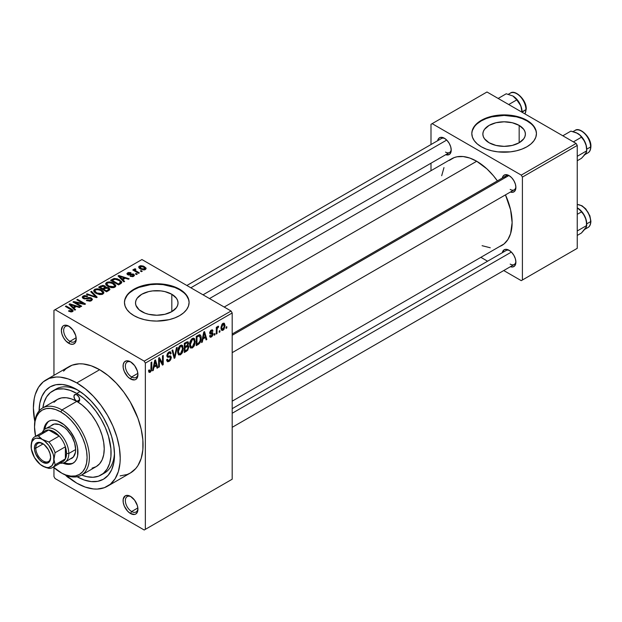<?xml version="1.0" encoding="UTF-8"?>
<svg xmlns="http://www.w3.org/2000/svg" width="622" height="622" viewBox="0 0 622 622"><rect width="100%" height="100%" fill="white"/><g stroke="black" fill="none" stroke-linecap="round" stroke-linejoin="round"><path stroke-width="0.93" d="M131.102 362.167A8.887 5.131 -120 0 0 125.364 366.397A8.887 5.131 -120 0 0 131.646 376.963L130.503 378.946A10.504 6.064 60 0 1 123.078 366.078A10.504 6.064 60 0 1 130.503 361.794L126.375 360.853L124.33 362.035L123.218 364.492L123.218 367.835L124.33 371.567L127.658 376.652L130.503 378.946L134.632 379.879L135.751 379.467L137.369 377.608L137.928 374.654L137.369 371.046L134.632 365.619L130.503 361.794A10.504 6.064 60 0 1 137.928 374.654A10.504 6.064 60 0 1 130.503 378.946L131.646 376.963A8.887 5.131 60 0 1 125.838 369.134A8.887 5.131 60 0 1 127.199 362.012A8.887 5.131 60 0 1 131.102 362.167M131.102 496.737A8.887 5.131 -120 0 0 125.364 500.974A8.887 5.131 -120 0 0 131.646 511.533L130.503 513.515A10.504 6.064 60 0 1 123.078 500.656A10.504 6.064 60 0 1 130.503 496.364L127.658 495.376L125.255 495.843L123.218 499.062L123.218 502.405L124.33 506.137L127.658 511.222L130.503 513.515L134.632 514.448L135.751 514.036L137.369 512.186L137.928 509.224L137.369 505.616L134.632 500.189L130.503 496.364A10.504 6.064 60 0 1 137.928 509.224A10.504 6.064 60 0 1 130.503 513.515L131.646 511.533A8.887 5.131 60 0 1 125.838 503.703A8.887 5.131 60 0 1 127.199 496.581A8.887 5.131 60 0 1 131.102 496.737M69.555 478.287A10.504 6.064 60 0 1 68.801 477.89L68.801 477.89A10.504 6.064 60 0 1 65.458 475.037L70.255 478.567M69.4 326.542A8.887 5.131 -120 0 0 63.669 330.78A8.887 5.131 -120 0 0 69.944 341.346L68.801 343.321A10.504 6.064 60 0 1 61.376 330.461A10.504 6.064 60 0 1 68.801 326.169L65.963 325.182L63.553 325.648L62.628 326.418L61.376 330.461L61.943 334.068L63.553 337.777L65.963 341.027L70.255 343.997L72.929 344.261L74.982 343.08L75.666 341.991L76.234 339.037L75.666 335.429L72.929 329.994L68.801 326.169A10.504 6.064 60 0 1 68.809 326.169A10.504 6.064 60 0 1 76.234 339.037A10.504 6.064 60 0 1 68.801 343.321L69.944 341.346A8.887 5.131 60 0 1 64.144 333.509A8.887 5.131 60 0 1 65.504 326.387A8.887 5.131 60 0 1 69.4 326.542M519.16 125.395L519.16 142.757L512.264 145.424L504.123 146.357L495.983 145.424L489.086 142.757A21.265 12.277 180 0 1 482.859 134.08A21.265 12.277 180 0 1 495.983 122.736A21.265 12.277 180 0 1 519.16 125.395L523.771 129.384L524.976 131.685L525.388 134.08L524.976 136.475L523.771 138.776L519.16 142.757L519.16 125.395A21.265 12.277 180 0 1 525.388 134.08A21.265 12.277 180 0 1 512.264 145.424A21.265 12.277 180 0 1 489.086 142.757L484.476 138.776L483.271 136.475L482.859 134.08L483.271 131.685L484.476 129.384L489.086 125.395L495.983 122.736L504.123 121.803L512.264 122.736L519.16 125.395M536.436 133.816A32.313 18.66 0 0 0 526.974 120.886L526.974 120.357A32.313 18.66 180 0 1 536.444 133.551A32.313 18.66 180 0 1 516.493 150.788A32.313 18.66 180 0 1 481.272 146.745L486.171 149.062L491.753 150.788L497.818 151.854L510.429 151.854L516.493 150.788L522.076 149.062L526.974 146.745L530.994 143.915L533.979 140.689L535.822 137.19L536.444 133.551L535.822 129.912L533.979 126.414L530.994 123.187L526.974 120.357L522.076 118.04L516.493 116.314L504.123 114.891L491.753 116.314L486.171 118.04L481.272 120.357L477.253 123.187L474.267 126.414L472.425 129.912L471.81 133.551L472.425 137.19L474.267 140.689L477.253 143.915L481.272 146.745A32.313 18.66 180 0 1 471.81 133.551A32.313 18.66 180 0 1 491.753 116.314A32.313 18.66 180 0 1 526.974 120.357L526.974 120.886A32.313 18.66 0 0 0 491.971 116.788A32.313 18.66 0 0 0 471.81 133.816M141.746 311.63A21.265 12.277 180 0 1 135.518 302.953A21.265 12.277 180 0 1 148.642 291.609A21.265 12.277 180 0 1 171.82 294.268L171.82 311.63L164.923 314.297L156.783 315.23L148.642 314.297L144.965 313.161L139.103 309.772L135.93 305.348L135.518 302.953L135.93 300.558L137.135 298.249L141.746 294.268L148.642 291.609L152.631 290.909L160.935 290.909L164.923 291.609L171.82 294.268L176.43 298.249L177.635 300.558L178.047 302.953L177.635 305.348L176.43 307.649L171.82 311.63L171.82 294.268A21.265 12.277 180 0 1 178.047 302.953A21.265 12.277 180 0 1 164.923 314.297A21.265 12.277 180 0 1 141.746 311.63M189.096 302.689A32.313 18.66 0 0 0 179.634 289.759L179.634 289.23A32.313 18.66 180 0 1 189.096 302.424A32.313 18.66 180 0 1 169.153 319.661A32.313 18.66 180 0 1 133.932 315.618L138.83 317.935L144.413 319.661L150.477 320.719L156.783 321.084L169.153 319.661L174.735 317.935L179.634 315.618L183.653 312.788L186.639 309.562L188.482 306.063L189.096 302.424L188.482 298.785L186.639 295.287L183.653 292.06L179.634 289.23L174.735 286.913L169.153 285.187L156.783 283.764L144.413 285.187L138.83 286.913L133.932 289.23L129.912 292.06L126.927 295.287L125.084 298.785L124.462 302.424L125.084 306.063L126.927 309.562L129.912 312.788L133.932 315.618A32.313 18.66 180 0 1 124.462 302.424A32.313 18.66 180 0 1 144.413 285.187A32.313 18.66 180 0 1 179.634 289.23L179.634 289.759A32.313 18.66 0 0 0 144.623 285.661A32.313 18.66 0 0 0 124.47 302.689M232.193 333.991L506.137 175.832A8.078 4.665 60 0 1 509.636 175.948A8.078 4.665 -120 0 0 504.652 177.985M502.319 178.04A9.695 5.598 60 0 1 509.037 175.575L505.227 174.704L503.338 175.801L502.312 178.063M437.647 140.704A9.695 5.598 60 0 1 444.365 138.232L440.555 137.369L438.666 138.465L437.647 140.727M502.319 252.711A9.695 5.598 60 0 1 509.037 250.246L506.417 249.336L504.185 249.764L502.312 252.734M76.156 337.762L69.944 341.346L76.156 337.762M137.851 507.956L131.646 511.533L137.851 507.956M137.851 373.379L131.646 376.963L137.851 373.379M52.567 391.059A48.477 27.99 60 0 1 76.801 393.454L70.115 390.359L63.685 388.898L57.76 389.131L55.055 389.885L50.304 392.63L46.572 396.922L43.999 402.613L42.871 407.845A48.477 27.99 60 0 1 52.567 391.059L55.996 389.077A48.477 27.99 60 0 1 78.559 390.562A48.477 27.99 -120 0 0 54.339 390.173M39.1 410.917A53.321 30.789 60 0 1 76.801 389.496L84.157 394.581L91.232 401.143L97.747 408.926L103.462 417.642L108.15 426.949L111.641 436.488L113.779 445.896L114.51 454.806L113.779 462.877L111.641 469.812L108.15 475.325L103.462 479.212L97.747 481.327L91.232 481.591L84.157 479.982L76.801 476.576M120.124 475.877L127.199 474.5L130.356 473.015A61.399 35.454 -120 0 0 139.763 423.815A61.399 35.454 -120 0 0 99.652 369.709L76.801 382.903A61.399 35.454 60 0 1 116.913 437.009A61.399 35.454 60 0 1 107.505 486.21A61.399 35.454 60 0 1 76.801 483.17A61.399 35.454 60 0 1 65.808 475.185L76.801 483.17L85.276 487.096L93.417 488.946L97.273 489.071L104.348 487.695L110.366 484.219L115.093 478.777L118.351 471.577L120.015 462.9L120.217 458.103L119.385 447.84L116.913 437.009L112.901 426.023L107.505 415.309L100.927 405.28L93.417 396.307L85.276 388.758L76.801 382.903L99.652 369.709L91.185 365.783L83.037 363.932L79.188 363.816L72.113 365.184L66.095 368.659L63.553 371.147M209.521 298.568L451.658 158.773A50.094 28.923 -120 0 1 476.701 161.254L486.987 168.951L493.401 175.723L497.382 180.885A50.094 28.923 -120 0 0 476.701 161.254L224.192 307.043L476.701 161.254L469.789 158.05L463.149 156.542L457.022 156.791L454.231 157.568L449.325 160.406M499.171 246.747L501.744 245.535A50.094 28.923 -120 0 0 505.461 194.88L510.6 209.855L512.124 222.606L510.6 233.6L507.941 239.47L504.084 243.91L232.193 401.167M232.193 408.67L506.137 250.503A8.078 4.665 60 0 1 509.636 250.619M186.864 285.49L441.472 138.496A8.078 4.665 60 0 1 444.963 138.613M232.193 479.212L232.193 312.975L145.354 363.108L145.354 529.345L232.193 479.212L144.211 530.006L55.094 478.551L53.951 476.576L53.951 467.604L53.951 476.576L55.094 478.551L144.211 530.006L232.193 479.212L232.193 312.975L231.05 311L144.211 361.133L55.094 309.678L141.933 259.545L231.05 311L232.193 312.975L145.354 363.108L145.354 529.345L232.193 479.212M219.939 330.609L219.939 331.93L219.208 332.35L219.208 331.028L219.939 330.609L219.208 331.028L219.208 332.35L219.939 331.93L219.208 331.51L219.939 331.93L219.939 330.609M217.024 330.127L217.024 333.61L216.3 334.03L216.3 327.312L217.024 326.892L217.024 327.965L217.716 326.402L218.586 326.231L218.376 327.312L217.272 328.276L217.024 330.127L217.164 328.673L218.586 326.231L217.894 326.27L217.024 327.965L217.024 326.892L216.3 327.312L216.3 334.03L217.024 333.61L216.3 333.19L217.024 333.61L217.024 330.127L216.3 329.707L217.024 330.127M214.948 333.485L214.948 334.807L214.225 335.227L214.225 333.905L214.948 333.485L214.225 333.905L214.225 335.227L214.948 334.807L214.225 334.387L214.948 334.807L214.948 333.485M211.371 336.035L210.275 335.344L209.552 335.888L210.143 337.194L211.325 337.023L213.082 333.835L211.208 332.754L213.082 333.835L212.973 334.722L212.032 336.471L210.267 337.248L209.552 335.888L210.275 335.344L210.578 336.113L211.371 336.035L212.343 334.263L209.948 333.897L209.676 332.552L210.64 330.57L212.242 329.823L212.973 331.028L212.25 331.565L211.985 330.935L211.317 331.028L210.392 332.537L212.592 332.622L213.082 333.835L212.662 332.653L210.617 332.809L210.376 332.389L211.317 331.028L212.25 331.565L212.973 331.028L212.499 329.909L211.293 330.08L209.653 332.941L212.351 334.426L211.371 336.035L209.824 335.678M202.943 338.982L202.313 342.1L201.551 342.543L203.759 332.031L204.529 331.588L206.846 339.488L206.084 339.923L205.454 337.528L202.943 338.982L205.454 337.528L206.084 339.923L206.846 339.488L204.529 331.588L203.759 332.031L201.551 342.543L202.313 342.1L201.715 341.758L202.313 342.1L202.943 338.982L202.368 338.648L202.943 338.982M190.324 347.698L192.408 347.939L189.749 346.4L192.408 347.939L190.503 347.892L189.617 345.35L190.169 341.455L191.716 338.982L193.419 338.15L194.624 338.842L195.059 343.406L194.103 346.12L192.408 347.939L194.492 345.327L195.215 341.595L194.08 338.314L192.416 338.461C190.386 340.257 189.446 342.419 189.609 344.946L190.767 348.095M178.374 354.594L180.466 354.835L177.799 353.296L180.466 354.835L178.561 354.789L177.667 352.246L178.226 348.351L179.774 345.879L181.476 345.047L182.681 345.739L183.117 350.303L182.16 353.016L180.466 354.835L182.549 352.223L183.272 348.491L182.137 345.21L180.473 345.358C178.436 347.154 177.503 349.315 177.659 351.842L178.817 354.991M150.182 371.241L149.303 369.826L148.58 370.37L149.008 372.345L150.151 372.337L148.658 371.482L150.151 372.337L149.008 372.345L148.58 370.37L149.303 369.826L149.809 371.342L150.858 370.432L151.068 362.455L151.799 362.035L151.543 370.471L150.151 372.337L151.799 368.302L151.799 362.035L151.068 362.455L150.967 370.09L150.182 371.241L148.58 370.658M153.914 367.283L153.284 370.409L152.522 370.844L154.738 360.332L155.5 359.897L157.825 367.789L157.063 368.232L156.433 365.837L153.914 367.283L156.433 365.837L157.063 368.232L157.825 367.789L155.5 359.897L154.738 360.332L152.522 370.844L153.284 370.409L152.685 370.059L153.284 370.409L153.914 367.283L153.346 366.957L153.914 367.283M159.38 359.5L159.38 366.887L158.649 367.307L158.649 358.078L159.426 357.627L162.498 363.256L162.498 355.854L163.221 355.434L163.221 364.671L162.443 365.122L159.38 359.5L162.443 365.122L163.221 364.671L163.221 355.434L162.498 355.854L162.498 363.256L159.426 357.627L158.649 358.078L158.649 367.307L159.38 366.887L158.649 366.467L159.38 366.887L159.38 359.5L158.649 359.081L159.38 359.5M171.322 357.432L170.708 359.726L169.511 361.118L167.839 361.779L166.797 360.768L166.649 359.695L167.38 359.151L168.43 360.55L169.682 359.889L170.498 358.567L170.257 357.051L167.683 357.269L166.883 356.188L167.404 353.623L169.378 351.803L170.552 351.889L171.12 353.514L170.389 354.058L169.899 352.907L168.686 353.257L167.777 354.416L167.629 355.823L168.064 356.258L170.708 355.971L171.322 357.432L170.218 355.877L167.816 356.165L167.582 355.356L168.951 353.086L169.954 352.931L170.389 354.058L171.12 353.514L170.444 351.819L168.927 352.021L166.859 355.745L167.435 357.176L170.265 357.051L170.599 357.875L169.122 360.301L167.901 360.441L167.38 359.151L166.649 359.695L167.411 361.639L169.06 361.421L166.665 360.037L169.06 361.421L171.322 357.432L169.021 356.103L171.322 357.432M177.177 347.379L174.891 357.93L174.183 358.342L172.022 350.349L172.776 349.922L174.494 357.082L176.415 347.822L177.177 347.379L176.415 347.822L174.494 357.082L172.776 349.922L172.022 350.349L174.183 358.342L174.891 357.93L173.919 357.37L174.891 357.93L177.177 347.379M188.777 347.208L187.689 350.318L184.306 352.495L184.306 343.258L188.031 341.727L188.559 343.406L187.782 345.513L188.559 346.019L188.777 347.208L187.782 345.513L188.567 343.126L187.976 341.688L184.306 343.258L184.306 352.495L186.561 351.197L185.628 350.66L186.561 351.197L188.777 347.208L186.452 345.863L188.777 347.208M201.131 338.111L200.004 342.846L196.257 345.599L196.257 336.362L199.919 334.729L200.82 335.787L201.131 338.111C201.279 336.129 200.712 334.994 199.444 334.698L196.257 336.362L196.257 345.599L198.387 344.37L197.446 343.834L198.387 344.37C200.408 342.714 201.326 340.631 201.131 338.111L200.377 337.676L201.131 338.111M225.024 325.563L223.974 329.38L222.746 330.406L221.665 330.329L220.989 327.374L222.038 324.202L223.251 323.199L224.324 323.261L225.024 325.563L224.239 323.215L223.003 323.323L220.973 327.973L221.774 330.399L223.003 330.282L221.067 329.162L223.003 330.282L225.024 325.563L224.223 325.096L225.024 325.563M226.789 326.651L226.789 327.973L226.066 328.393L226.066 327.071L226.789 326.651L226.066 327.071L226.066 328.393L226.789 327.973L226.066 327.553L226.789 327.973L226.789 326.651M53.951 310.339L53.951 375.33L53.951 310.339L55.094 309.678L144.211 361.133L145.354 363.108L144.211 361.133L231.05 311L141.933 259.545L53.951 310.339M142.244 271.239L141.101 270.578L140.37 270.998L141.513 271.658L142.244 271.239L141.101 270.578L140.37 270.998L141.513 271.658L142.244 271.239M137.252 274.115L136.109 273.455L135.386 273.874L136.529 274.535L137.252 274.115L136.109 273.455L135.386 273.874L136.529 274.535L137.252 274.115M124.618 281.416L122.861 279.675L125.372 278.221L128.389 279.231L129.151 278.796L118.833 275.515L118.071 275.958L123.856 281.852L124.618 281.416L122.861 279.675L125.372 278.221L128.389 279.231L129.151 278.796L118.833 275.515L118.071 275.958L123.856 281.852L124.618 281.416M111.478 287.675L113.702 287.621L115.365 286.781L115.676 285.28L114.246 283.663L109.161 281.898L106.992 282.264L105.701 283.453L105.841 284.596L107.342 286.081L111.478 287.675L114.821 287.193L115.676 285.28L113.531 283.204C111.439 281.852 109.13 281.603 106.619 282.45L105.647 283.819L108.018 286.501L111.478 287.675M99.536 294.571L102.163 294.408L103.75 293.203L103.602 291.881L102.296 290.56L97.219 288.795L95.042 289.16L93.759 290.35L93.899 291.493L95.391 292.978L99.536 294.571L102.871 294.089L103.734 292.177L101.58 290.101C99.489 288.748 97.188 288.499 94.676 289.347L93.704 290.715L96.076 293.397L99.536 294.571M91.465 300.675L92.468 299.345L90.773 297.728L88.806 297.503L85.051 298.404L83.573 297.713L84.242 296.453L87.088 296.608L87.71 296.126L87.22 295.885L84.188 295.59L82.267 296.904L82.539 297.915L84.164 298.855L90.703 298.451L91.302 299.283L90.408 300.193L88.775 300.519L86.979 300.022L86.357 300.504L89.941 301.203L91.465 300.675L92.476 299.407L91.411 298.024L88.41 297.565L85.051 298.404L83.434 297.324L84.087 296.538L87.088 296.608L87.71 296.126L83.13 296.01L82.228 297.168L83.255 298.474L90.703 298.451L91.302 299.236L90.594 300.092L86.979 300.022L86.357 300.504L91.465 300.675M75.589 309.717L73.831 307.976L76.35 306.522L79.367 307.54L80.129 307.097L69.804 303.824L69.042 304.267L74.827 310.16L75.589 309.717L73.831 307.976L76.35 306.522L79.367 307.54L80.129 307.097L69.804 303.824L69.042 304.267L74.827 310.16L75.589 309.717M70.854 311.925L72.945 311.303L72.735 309.935L66.103 305.962L65.38 306.382L71.919 310.331L71.359 311.155L69.12 310.58L68.49 311.062L70.854 311.925L72.556 311.591L73.202 310.751L71.53 309.095L66.103 305.962L65.38 306.382L71.833 310.23L71.654 311.031L69.12 310.58L68.49 311.062L70.854 311.925M81.684 306.203L75.285 302.502L84.748 304.43L85.525 303.979L77.532 299.361L76.801 299.781L83.216 303.489L73.738 301.553L72.961 302.004L80.961 306.623L81.684 306.203L75.285 302.502L84.748 304.43L85.525 303.979L77.532 299.361L76.801 299.781L83.216 303.489L73.738 301.553L72.961 302.004L80.961 306.623L81.684 306.203M97.195 297.246L91.481 291.306L90.719 291.749L95.866 296.935L87.088 293.848L86.334 294.284L96.488 297.658L97.195 297.246L91.481 291.306L90.719 291.749L95.866 296.935L87.088 293.848L86.334 294.284L96.488 297.658L97.195 297.246M105.779 287.317L105.779 288.048L104.885 285.895L104.885 288.491L104.885 285.895L100.873 285.887L100.873 286.967L100.873 285.887L98.618 287.193L106.611 291.811L109.791 289.743L109.783 288.818L108.733 287.877L105.779 287.317L105.118 286.034L102.871 285.35L98.618 287.193L106.611 291.811L109.923 289.316L108.733 287.877L105.81 287.076M120.691 283.679L121.718 282.73L121.57 281.618L117.496 278.874L114.261 278.462L110.56 280.297L118.561 284.915L121.803 282.357L119.401 279.76L113.896 278.539L110.56 280.297L118.561 284.915L120.691 283.679M133.73 276.269L134.5 275.212L133.256 273.991L128.155 274.123L128.536 273.276L130.402 273.276L131.024 272.801L130.643 272.638L128.435 272.498L126.981 273.501L127.152 274.286L128.497 275.033L133.03 274.675L133.419 275.227L132.836 275.826L130.091 276.215L132.618 276.666L134.5 275.289L133.613 274.17L128.303 274.224L128.536 273.276L131.024 272.801L127.673 272.809L126.935 273.734L127.697 274.714L132.315 274.481L133.03 274.675L132.952 275.764L130.091 276.215L133.73 276.269M134.282 268.999L134.445 270.935L134.445 270.096L133.512 269.559L133.512 270.399L133.512 269.559L132.789 269.979L138.605 273.338L139.336 272.918L135.262 270.414L135.106 269.777L135.907 269.38L135.285 268.782L134.127 269.116L134.445 270.096L133.512 269.559L132.789 269.979L138.605 273.338L139.336 272.918L135.262 270.414L135.285 268.782L134.041 269.349M145.408 269.528L145.991 267.965L143.285 266.06L140.611 265.672L138.706 266.768L139.001 267.903L140.121 268.813L143.806 269.94L145.408 269.528L146.139 268.517L144.358 266.589L139.382 266.053L138.659 267.063L140.37 268.961L145.408 269.528M114.464 452.754A48.477 27.99 60 0 1 104.465 473.039A48.477 27.99 60 0 1 102.692 473.925A48.477 27.99 -120 0 0 114.464 452.754M430.999 124.314L430.999 144.537L430.999 124.314L486.987 91.994L576.104 143.449L521.259 175.109L432.142 123.654L521.259 175.109L522.402 177.091L522.402 279.993L577.247 248.333L577.247 145.424L522.402 177.091L522.402 279.993L521.259 280.654L503.75 270.547L521.259 280.654L577.247 248.333L521.259 280.654L577.247 248.333L577.247 145.424L576.104 143.449L577.247 145.424L522.402 177.091L521.259 175.109L576.104 143.449L486.987 91.994L430.999 124.314M430.999 163.197L430.999 170.7L430.999 163.197M487.586 261.217L481.086 257.461L487.586 261.217M510.374 266.698L512.847 266.939L514.736 265.851L515.895 262.119L515.374 258.791L513.881 255.362L511.657 252.361L509.037 250.246A9.695 5.598 60 0 1 515.895 262.119A9.695 5.598 60 0 1 510.398 266.706M445.702 154.684L449.216 154.544L450.701 152.841L451.222 150.112L450.701 146.776L449.216 143.355L446.993 140.354L444.365 138.232A9.695 5.598 60 0 1 451.222 150.112A9.695 5.598 60 0 1 445.725 154.691M510.374 192.027L512.847 192.268L514.736 191.179L515.895 187.447L515.374 184.112L513.881 180.691L511.657 177.69L509.037 175.575A9.695 5.598 60 0 1 515.895 187.447A9.695 5.598 60 0 1 510.398 192.035M482.089 245.69L490.253 247.766M443.976 167.613L441.698 175.723M515.863 186.74A8.078 4.665 60 0 1 514.215 189.827A8.078 4.665 60 0 1 510.18 189.422A8.078 4.665 -120 0 0 515.863 186.74M451.199 149.404A8.078 4.665 60 0 1 449.55 152.491A8.078 4.665 60 0 1 445.507 152.087A8.078 4.665 -120 0 0 451.199 149.404M515.863 261.411A8.078 4.665 60 0 1 514.215 264.498A8.078 4.665 60 0 1 510.18 264.101A8.078 4.665 -120 0 0 515.863 261.419M107.505 486.21L130.356 473.015L135.751 468.537L137.944 465.583L141.202 458.383L142.866 449.706L142.866 439.878L141.202 429.281L137.944 418.318L130.356 402.115L123.778 392.085L116.267 383.121L108.127 375.564L99.652 369.709A61.399 35.454 -120 0 0 68.956 366.669L46.106 379.863A61.399 35.454 60 0 1 76.801 382.903L68.334 378.977L60.186 377.126L56.338 377.002L49.262 378.378L43.237 381.854L38.51 387.296L35.252 394.496L34.218 398.671L33.386 407.97L34.801 421.483A61.399 35.454 60 0 1 46.106 379.863M39.1 411.266L39.824 403.188L41.969 396.261L45.453 390.748L50.141 386.861L55.856 384.738L62.371 384.482L69.446 386.091L76.801 389.496A53.321 30.789 60 0 1 114.51 454.806A53.321 30.789 60 0 1 77.112 476.747M137.905 373.954A8.887 5.131 60 0 1 136.086 377.406A8.887 5.131 60 0 1 131.646 376.963A8.887 5.131 -120 0 0 137.905 373.954M137.905 508.524A8.887 5.131 60 0 1 136.086 511.976A8.887 5.131 60 0 1 131.646 511.533A8.887 5.131 -120 0 0 137.905 508.524M76.211 338.329A8.887 5.131 60 0 1 74.391 341.781A8.887 5.131 60 0 1 69.944 341.346A8.887 5.131 -120 0 0 76.211 338.337M188.482 299.314L186.639 295.808M183.653 292.589L179.634 289.759L174.735 287.434L163.088 284.651L156.783 284.293L150.477 284.651L138.83 287.434L133.932 289.759L129.912 292.589M126.927 295.808L125.084 299.314M535.822 130.441L533.979 126.942M530.994 123.716L526.974 120.886L522.076 118.569L516.493 116.843L504.123 115.42L491.753 116.843L486.171 118.569L481.272 120.886L477.253 123.716M474.267 126.942L472.425 130.441M69.12 311.389L69.12 310.58L69.12 311.389M71.654 311.91L71.654 311.031L71.654 311.91M71.833 310.23L71.654 311.031M66.103 306.802L66.103 305.962L66.103 306.802M71.53 309.974L71.53 309.095L71.53 309.974M69.804 305.044L69.804 303.824L69.804 305.044M73.831 309.142L73.831 307.976L73.831 309.142M73.139 307.299L71.491 305.558L71.491 306.763L71.491 305.558L70.309 304.492L70.309 305.558L70.309 304.492L75.169 306.125L75.169 307.206L75.169 306.125L73.139 307.299L73.139 308.442L73.139 307.299L70.309 304.492L75.169 306.125L73.139 307.299M73.738 302.447L73.738 301.553L73.738 302.447M83.216 304.119L83.216 303.489L83.216 304.119M77.532 300.201L77.532 299.361L77.532 300.201M75.285 303.342L75.285 302.502L75.285 303.342M86.979 300.807L86.979 300.022L86.979 300.807M90.594 301.056L90.594 300.092L90.594 301.056M83.13 298.397L83.13 296.01L83.13 298.397M84.009 298.809L84.009 298.07L84.009 298.809M85.051 299.003L85.051 298.404L85.051 299.003M86.73 298.809L86.73 298.055L86.73 298.809M88.41 298.327L88.41 297.565L88.41 298.327M91.411 300.706L91.411 298.024L91.411 300.706M87.088 294.533L87.088 293.848L87.088 294.533M94.311 296.935L94.311 296.375L94.311 296.935M95.866 297.448L95.866 296.935L95.866 297.448M91.481 292.527L91.481 291.306L91.481 292.527M94.676 292.426L94.676 289.347L94.676 292.426M101.58 290.995L101.58 290.101L101.58 290.995M103.734 293.234L103.734 292.177L103.734 293.234M103.843 292.729L103.734 292.177M96.814 292.985L94.878 290.917L95.609 289.883L98.719 289.642L100.834 290.513L102.653 292.519L101.938 294.47L101.938 293.553L96.814 292.985L96.814 293.786L96.814 292.985L94.878 290.886L95.609 289.883L97.094 289.487L100.834 290.513L102.646 292.573L102.179 293.39L100.671 293.934L96.814 292.985M108.733 290.583L108.733 287.877L108.733 290.583L108.718 289.129L108.601 290.661L108.601 289.463L107.948 289.961L107.948 291.042L107.948 289.961L106.409 290.847L103.602 289.23L103.602 290.07L103.602 289.23L105.032 288.398L108.01 288.297L108.601 289.463L106.409 290.847L106.409 291.687L106.409 290.847L103.602 289.23L106.486 287.908L108.205 288.414L108.601 289.463M102.669 288.694L100.274 287.31L100.274 288.149L100.274 287.31L101.541 286.579L104.286 286.392L104.721 288.585L104.721 287.418L104.029 287.9L104.029 288.981L104.029 287.9L102.669 288.694L102.669 289.533L102.669 288.694L100.274 287.31L102.653 286.081L104.605 286.61L104.721 287.418L102.669 288.694M104.869 288.499L104.721 287.418M106.619 285.529L106.619 282.45L106.619 285.529M113.531 284.098L113.531 283.204L113.531 284.098M115.676 286.338L115.676 285.28L115.676 286.338M115.785 285.832L115.676 285.28M108.757 286.089L106.821 284.021L107.559 282.987L110.662 282.746L112.776 283.616L114.596 285.622L113.88 287.574L113.88 286.656L108.757 286.089L108.757 286.89L108.757 286.089L106.821 283.99L107.559 282.987L109.037 282.59L112.543 283.484L114.596 285.677L114.121 286.493L112.613 287.037L108.757 286.089M112.598 280.195L112.598 279.115L112.598 280.195M113.896 279.465L113.896 278.539L113.896 279.465M119.401 280.639L119.401 279.76L119.401 280.639M120.326 281.471L120.559 282.404L119.657 283.197L119.657 284.277L119.657 283.197L118.351 283.951L112.224 280.413L115.264 279.107L119.587 280.779L120.326 281.471L119.657 283.197L118.351 283.951L118.351 284.79L118.351 283.951L112.224 280.413L112.224 281.253L112.224 280.413L114.705 279.161L118.662 280.172L120.326 281.471L120.614 283.725M118.833 276.736L118.833 275.515L118.833 276.736M122.861 280.833L122.861 279.675L122.861 280.833M122.169 278.99L120.52 277.257L120.52 278.454L120.52 277.257L119.338 276.191L119.338 277.249L119.338 276.191L124.19 277.824L124.19 278.905L124.19 277.824L122.169 278.99L122.169 280.133L122.169 278.99L119.338 276.191L124.19 277.824L122.169 278.99M130.713 276.456L130.713 275.74L130.713 276.456M132.952 276.596L132.952 275.764L132.952 276.596M133.03 274.675L132.952 275.764M127.673 274.706L127.673 272.809L127.673 274.706M128.303 274.224L128.536 273.276M129.018 275.111L129.018 274.372L129.018 275.111M130.185 274.994L130.185 274.084L130.185 274.994M133.613 276.339L133.613 274.17L133.613 276.339M136.109 274.294L136.109 273.455L136.109 274.294M135.907 269.38L135.285 268.782L135.285 269.621L135.907 269.38M135.262 270.414L135.277 269.621M136.319 272.016L136.319 271.176L136.319 272.016M141.101 271.417L141.101 270.578L141.101 271.417M139.382 268.284L139.382 266.053L139.382 268.284M144.358 267.483L144.358 266.589L144.358 267.483M141.093 268.541L140.199 266.543L143.69 267.04L144.599 269.038L144.599 269.847L144.599 269.038L141.093 268.541L141.093 269.342L141.093 268.541L139.794 267.196L141.085 266.302L143.69 267.04L144.988 268.525L143.705 269.287L141.093 268.541M139.794 267.126L140.199 266.543M144.996 268.447L144.599 269.038M151.068 367.882L151.799 368.302L151.068 367.882M156.791 367.19L157.825 367.789L156.791 367.19M155.492 365.293L156.433 365.837L155.492 365.293M154.163 366.063L154.839 362.984L154.248 362.649L154.839 362.984L155.173 361.048L154.653 360.744L156.184 364.896L154.163 366.063L153.595 365.744L154.163 366.063L156.184 364.896L155.173 361.048L154.163 366.063M160.935 362.362L162.498 363.256L160.935 362.362M161.728 363.808L163.221 364.671L161.728 363.808M166.875 356.064L168.787 357.168L166.875 356.064M168.733 352.138L171.12 353.514L168.733 352.138M168.142 352.62L168.951 353.086L168.142 352.62M166.929 354.975L167.582 355.356L166.929 354.975M166.859 355.613L167.816 356.165M170.77 356.002L170.218 355.877M173.359 355.31L174.207 355.792L173.359 355.31M173.725 356.639L174.494 357.082L173.725 356.639M182.495 348.04L183.272 348.491L182.495 348.04M181.982 351.897L182.549 352.223L181.982 351.897M178.39 351.438L180.473 346.431L179.672 345.972L181.725 346.345L182.541 348.88L180.458 353.762L179.229 353.864L178.39 351.438L177.682 351.026L178.39 351.438L179.291 353.895L180.458 353.762L181.663 352.503L182.541 348.88L181.562 346.267L180.473 346.431L179.245 347.721L178.39 351.438M186.553 341.968L188.567 343.126L186.553 341.968M187.292 345.233L187.782 345.513L187.292 345.233M188.202 345.607L187.782 345.513M185.037 346.679L185.037 343.919L184.306 343.5L185.037 343.919L186.305 343.188L185.364 342.652L186.305 343.188L187.517 342.815L187.836 343.694L187.16 345.365L185.037 346.679L184.306 346.26L185.037 346.679L186.973 345.521L187.836 343.694L187.292 342.761L185.037 343.919L185.037 346.679M185.037 350.995L185.037 347.76L184.306 347.34L185.037 347.76L186.468 346.928L185.535 346.392L186.468 346.928L187.665 346.633L188.046 347.636L187.331 349.556L185.037 350.995L184.306 350.575L185.037 350.995L187.144 349.727L188.046 347.636L187.37 346.563L185.037 347.76L185.037 350.995M194.437 341.144L195.215 341.595L194.437 341.144M193.924 345L194.492 345.327L193.924 345M190.332 344.541L192.423 339.534L191.623 339.076L193.667 339.449L194.484 341.983L192.408 346.866L191.172 346.967L190.332 344.541L189.632 344.129L190.332 344.541L191.242 346.998L192.408 346.866L193.403 345.925L194.484 342.294L193.722 339.48L192.563 339.464L191.397 340.498L190.332 344.541M200.09 334.799L199.444 334.698M199.304 335.864L196.98 337.023L196.98 344.098L199.157 342.706L200.004 341.322L200.37 337.622L199.304 335.864L200.408 338.523L200.121 340.942L198.286 343.344L196.98 344.098L196.257 343.678L196.98 344.098L196.98 337.023L196.257 336.603L196.98 337.023L198.27 336.284L197.329 335.74L198.27 336.284L199.304 335.864L198.208 335.235L199.654 335.958L198.309 335.18M205.812 338.889L206.846 339.488L205.812 338.889M204.521 336.992L205.454 337.528L204.521 336.992M203.184 337.762L203.868 334.683L203.277 334.341L203.868 334.683L204.203 332.739L203.674 332.436L204.203 332.739L205.213 336.588L203.184 337.762L202.624 337.435L203.184 337.762L205.213 336.588L204.203 332.739L203.184 337.762M211.325 337.023L209.567 336.004L211.325 337.023M209.684 332.49L212.164 333.921L209.684 332.49M209.653 332.941L210.073 333.991L211.449 333.967L209.653 332.925M211.317 330.072L212.973 331.028L211.317 330.072M211.317 331.028L212.25 331.565M209.777 332.039L210.376 332.389L209.777 332.039M210.617 332.809L210.376 332.389M216.3 327.545L217.024 327.965L216.3 327.545M217.443 326.775L218.376 327.312L217.443 326.775M217.28 327.164L217.855 327.491L217.28 327.164M216.3 328.175L217.164 328.673L216.3 328.175M222.979 324.295L221.712 327.133L221.937 329.015L222.668 329.442L224.184 327.32L223.881 324.334L222.979 324.295L224.301 326.045L223.018 329.31L221.012 327.149L221.704 327.545L222.979 324.295L222.295 323.899L223.749 324.233M223.018 329.31L220.997 328.641M34.537 426.451A38.782 22.392 60 0 1 42.56 408.024A38.782 22.392 60 0 1 61.951 409.945A38.782 22.392 60 0 1 87.282 444.124A38.782 22.392 60 0 1 81.342 475.192A38.782 22.392 60 0 1 61.951 473.272L65.932 474.99L70.861 476.11L75.41 475.931L79.391 474.454L82.656 471.748L85.082 467.899L86.582 463.071L87.088 457.442L86.582 451.23L85.082 444.676L82.656 438.028L79.391 431.544L75.41 425.471L70.861 420.044L65.932 415.473L60.808 411.927L55.677 409.548L50.747 408.429L46.207 408.615L42.226 410.085L38.953 412.798L36.527 416.639L35.034 421.467L34.529 427.096L35.602 436.302A37.164 21.459 60 0 1 34.529 427.096A37.164 21.459 60 0 1 60.808 411.927L61.951 409.945L79.663 399.721L78.823 401.571A4.043 2.333 60 0 1 76.801 401.369A38.782 22.392 -120 0 0 57.411 399.448L61.57 397.917L66.305 397.722L71.452 398.889L76.801 401.369L74.78 399.238L73.948 396.424L74.78 394.573L76.801 394.776A4.043 2.333 60 0 1 79.445 398.337A4.043 2.333 60 0 1 78.823 401.571L76.801 401.369L82.151 405.07L87.298 409.844L92.04 415.504L96.192 421.84L99.606 428.605L102.14 435.548L103.695 442.39L104.224 448.866L103.695 454.744L102.14 459.782L99.606 463.794L96.192 466.624L92.04 468.156M65.294 462.955L64.354 462.589A24.235 13.995 -120 0 0 73.482 462.908M60.808 422.478A24.235 13.995 60 0 1 76.638 443.844A24.235 13.995 60 0 1 72.922 463.266A24.235 13.995 60 0 1 62.853 463.102L67.363 464.339L70.325 464.222L72.922 463.258L75.06 461.493L76.638 458.989L77.618 455.84L77.618 448.112L76.638 443.836L75.06 439.505L70.325 431.31L64.152 424.795L57.465 420.931L54.246 420.2L51.284 420.317L48.687 421.281A24.235 13.995 60 0 1 60.808 422.478M81.342 475.192L96.192 466.624A38.782 22.392 -120 0 0 102.14 435.548A38.782 22.392 -120 0 0 76.801 401.369L61.951 409.945A38.782 22.392 -120 0 0 34.529 425.782L34.529 427.096M60.808 472.619L60.808 472.619A37.164 21.459 60 0 1 53.375 467.083L61.951 473.272A38.782 22.392 -120 0 0 89.374 457.442A38.782 22.392 -120 0 0 61.951 409.945L60.808 411.927A37.164 21.459 60 0 1 87.088 457.442A37.164 21.459 60 0 1 60.808 472.619M76.801 393.454L80.09 391.557L76.801 393.454A48.477 27.99 60 0 1 108.469 436.17A48.477 27.99 60 0 1 101.044 475.014A48.477 27.99 60 0 1 81.653 475.014L86.753 476.654L92.958 477.268L98.548 476.188L103.299 473.443L107.031 469.143L109.604 463.46L110.918 456.61L110.918 448.851L108.469 436.17L105.305 427.501L101.044 419.041L95.842 411.119L89.918 404.043L83.488 398.08L76.801 393.454M50.553 426.233L52.256 424.818A19.391 11.196 60 0 1 61.951 425.782A19.391 11.196 60 0 1 74.617 442.864A19.391 11.196 60 0 1 71.647 458.406L69.563 459.176M76.801 394.776L78.823 396.906L79.663 399.721L76.801 401.369A4.043 2.333 60 0 1 74.166 397.816A4.043 2.333 60 0 1 74.78 394.573A4.043 2.333 60 0 1 76.801 394.776M54.005 402.278L57.411 399.448L42.56 408.024M43.789 430.082L44.971 425.557L46.557 423.046L48.687 421.281A24.235 13.995 60 0 0 43.789 430.082M47.7 422.392L46.114 424.896M45.142 428.045L44.978 429.04A24.235 13.995 -120 0 1 49.27 420.977M68.506 463.685L71.468 463.561M45.398 428.776A19.391 11.196 60 0 1 60.342 433.969A19.391 11.196 60 0 1 68.801 453.485L75.659 449.527L68.801 453.485A19.391 11.196 -120 0 0 57.644 431.489A19.391 11.196 -120 0 0 42.335 432.414A19.391 11.196 60 0 1 45.398 428.776L54.332 424.048L59.277 424.538L64.626 427.625L67.199 430.012L71.647 436.014L74.617 442.864L75.659 449.527L75.394 452.466L73.349 456.991L64.789 462.364A19.391 11.196 60 0 1 60.109 463.203A19.391 11.196 -120 0 0 68.801 453.485L66.523 453.485A17.774 10.263 60 0 1 65.38 458.873A17.774 10.263 60 0 1 59.191 462.449M590.457 144.156L590.612 146.154A0.972 0.56 180 0 1 590.9 146.543A0.972 0.56 180 0 1 590.612 146.94L586.733 149.187L586.476 152.048L584.727 154.792L581.453 158.33L577.247 160.756L581.453 158.33L585.512 153.758L586.422 151.737M584.836 154.653L587.938 152.856A12.93 7.464 -120 0 0 590.612 146.94A12.93 7.464 60 0 1 587.012 153.261M575.941 130.068A12.93 7.464 60 0 1 585.535 134.554A12.93 7.464 60 0 1 590.612 146.94L586.733 149.187A12.93 7.464 -120 0 0 585.512 143.2A12.93 7.464 -120 0 0 577.589 133.349L579.914 135.145L584.711 141.474L586.087 145.019L586.733 150.819L586.422 146.271L584.058 140.175L579.961 135.075L577.589 133.349L570.895 131.118L562.824 135.783L570.895 131.118L576.112 132.618L579.914 135.145L581.453 137.213L573.383 141.878L581.453 137.213L583.747 139.919L586.087 145.019L586.733 150.819L577.247 156.293L586.733 150.819L586.095 152.833L584.058 155.103M590.612 146.94A12.93 7.464 -120 0 0 584.975 133.932A12.93 7.464 -120 0 0 575.016 130.472C579.572 126.414 591.499 137.275 590.9 146.543A0.972 0.56 0 0 1 590.612 146.94M582.161 131.506L583.809 132.649M585.395 134.119L588.14 137.82L589.975 142.041M508.749 175.614L232.193 335.281L508.749 175.614M511.377 252.073L232.193 413.265L511.377 252.073M190.845 287.784L446.713 140.067L190.845 287.784M42.879 443.673A10.504 6.064 -120 0 0 35.788 448.143L34.412 448.143A11.476 6.624 60 0 1 42.529 443.455A11.476 6.624 60 0 1 50.639 457.512L49.27 461.921L47.031 463.219L42.529 462.193L39.419 459.689L35.781 454.138L34.568 450.056L34.568 446.402L35.781 443.727L36.791 442.887L39.419 442.382L44.108 444.551L48.259 449.512L50.017 453.57L50.639 457.512A11.476 6.624 60 0 1 42.529 462.193A11.476 6.624 60 0 1 34.412 448.143L35.788 448.143A10.504 6.064 60 0 1 37.958 443.331A10.504 6.064 60 0 1 42.879 443.673M43.182 443.867L35.788 448.143L43.182 443.867M42.529 433.588A17.774 10.263 60 0 1 48.718 430.012A17.774 10.263 60 0 1 59.191 436.061L53.951 431.715L48.718 430.012L59.191 436.061A17.774 10.263 60 0 1 65.38 446.783A17.774 10.263 60 0 1 66.523 453.485L65.38 446.783L65.38 458.873L66.523 453.485L68.801 453.485A19.391 11.196 60 0 1 64.789 462.364M42.49 466.002L42.529 466.018A16.156 9.33 60 0 1 31.1 446.231L32.243 439.521A17.774 10.263 60 0 1 34.778 436.776A17.774 10.263 60 0 1 38.432 435.952A17.774 10.263 -120 0 0 32.243 439.521L31.411 442.973L31.318 448.928L34.443 457.489L40.298 464.478L45.507 467.386L48.905 468.382A17.774 10.263 -120 0 0 55.094 464.805L53.951 459.425L55.094 452.715L65.38 446.783L65.38 458.873L55.094 464.805A17.774 10.263 60 0 1 52.559 467.557A17.774 10.263 60 0 1 48.905 468.382L42.529 466.018L46.899 467.542L48.874 467.464L52.023 465.637L53.733 461.866L53.733 456.719L53.08 453.873L48.874 445.523L44.753 441.177L40.158 437.911L38.432 435.952L48.718 430.012L59.191 436.061L48.905 441.993L40.298 438.596L36.177 438.191L34.443 438.829L31.971 441.682L31.1 446.269M52.559 467.557L62.838 461.625A17.774 10.263 -120 0 0 65.38 458.873L55.094 464.805L53.951 459.425L55.094 452.715L65.38 446.783A17.774 10.263 -120 0 0 59.191 436.061L48.905 441.993A17.774 10.263 60 0 1 55.094 452.715A17.774 10.263 -120 0 0 48.905 441.993L42.529 439.63L38.432 435.952L48.718 430.012A17.774 10.263 -120 0 0 45.064 430.836L34.778 436.776M50.631 457.1A10.504 6.064 60 0 1 48.462 461.524A10.504 6.064 60 0 1 40.368 458.709A10.504 6.064 60 0 1 35.788 448.143A10.504 6.064 -120 0 0 43.042 460.91A10.504 6.064 -120 0 0 50.631 457.1M31.1 446.231A16.156 9.33 60 0 1 42.529 439.63A16.156 9.33 60 0 1 53.951 459.425A16.156 9.33 60 0 1 42.529 466.018M577.247 204.545A12.93 7.464 60 0 1 590.612 221.619A0.972 0.56 0 0 0 590.9 221.222A0.972 0.56 180 0 1 590.612 221.619A12.93 7.464 -120 0 0 577.247 204.545M586.733 223.858A12.93 7.464 -120 0 0 585.512 217.879L582.161 212.079L577.247 207.834L579.914 209.824L581.453 211.892L577.247 214.318L581.453 211.892L583.747 214.59L586.087 219.69L586.733 225.491L577.247 230.972L586.733 225.491L586.733 223.858L590.612 221.619L586.733 223.858L585.512 217.879L586.468 221.595L586.476 226.719L581.453 233.001L577.247 235.435L581.453 233.001L585.512 228.429L586.422 226.416M577.543 207.997A12.93 7.464 -120 0 1 577.589 208.028L579.914 209.824L583.747 214.59L585.512 217.879A12.93 7.464 -120 0 0 577.589 208.028L577.418 207.927M584.058 229.782L586.095 227.504L586.733 225.491M584.836 229.324L587.938 227.535A12.93 7.464 -120 0 0 590.612 221.619A12.93 7.464 60 0 1 587.012 227.932M582.161 206.177L583.809 207.32M585.395 208.79L588.14 212.491L589.975 216.72M590.457 218.827L590.612 220.826A0.972 0.56 180 0 1 590.9 221.222C590.737 224.495 589.749 226.602 587.938 227.535M525.784 106.813L525.948 108.811A0.972 0.56 180 0 1 526.228 109.208A0.972 0.56 180 0 1 525.948 109.604L522.068 112.248L520.839 105.864L522.037 112.232L521.423 107.684L519.386 102.84L517.496 100.064L512.925 96.013L515.241 97.809L519.075 102.583L520.839 105.864A12.93 7.464 -120 0 0 512.925 96.013L512.746 95.912M524.914 113.888A12.93 7.464 -120 0 0 525.948 109.604A12.93 7.464 -120 0 0 520.303 96.597A12.93 7.464 -120 0 0 510.343 93.137C514.907 89.078 526.826 99.94 526.228 109.208A0.972 0.56 0 0 1 525.948 109.604L522.068 111.851A12.93 7.464 -120 0 0 520.839 105.864L516.789 99.878L508.718 104.535L516.789 99.878L512.925 96.013A12.93 7.464 -120 0 0 512.87 95.99M498.16 98.447L506.23 93.782L512.925 96.013L506.23 93.782L498.16 98.447M517.488 94.171L519.145 95.314M520.731 96.783L523.467 100.484L525.302 104.706M511.268 92.732A12.93 7.464 60 0 1 520.863 97.219A12.93 7.464 60 0 1 525.948 109.604M71.989 310.565L71.989 311.832M91.302 299.236L91.302 300.76M83.434 297.324L83.434 298.568M94.878 290.925L94.878 292.597M102.653 292.527L102.653 294.206M106.821 284.029L106.821 285.7M114.596 285.63L114.596 287.31M133.419 275.204L133.419 276.432M128.023 273.859L128.023 274.877M135.036 269.987L135.036 271.278M139.794 267.141L139.794 268.595M144.996 268.471L144.996 269.723M167.893 360.441L166.649 359.726M170.265 357.051L168.749 356.173M169.954 352.931L168.663 352.184M181.725 346.345L180.256 345.49M179.229 353.864L177.744 353.008M187.517 342.815L186.297 342.108M187.657 346.625L186.39 345.894M193.667 339.449L192.198 338.593M191.172 346.967L189.694 346.112M211.97 330.92L210.928 330.321M223.733 324.225L222.622 323.58M104.465 473.039L101.044 475.014M587.938 152.856C589.734 151.962 590.721 149.855 590.9 146.543M573.056 131.6L575.016 130.472M514.215 189.827L232.193 352.651M232.193 427.322L515.755 263.611M203.021 294.82L449.55 152.491M577.247 204.475L581.943 205.727L585.815 208.961L589.858 215.756L590.9 221.222M524.968 113.927L526.228 109.208M508.384 94.264L510.343 93.137"/></g></svg>
